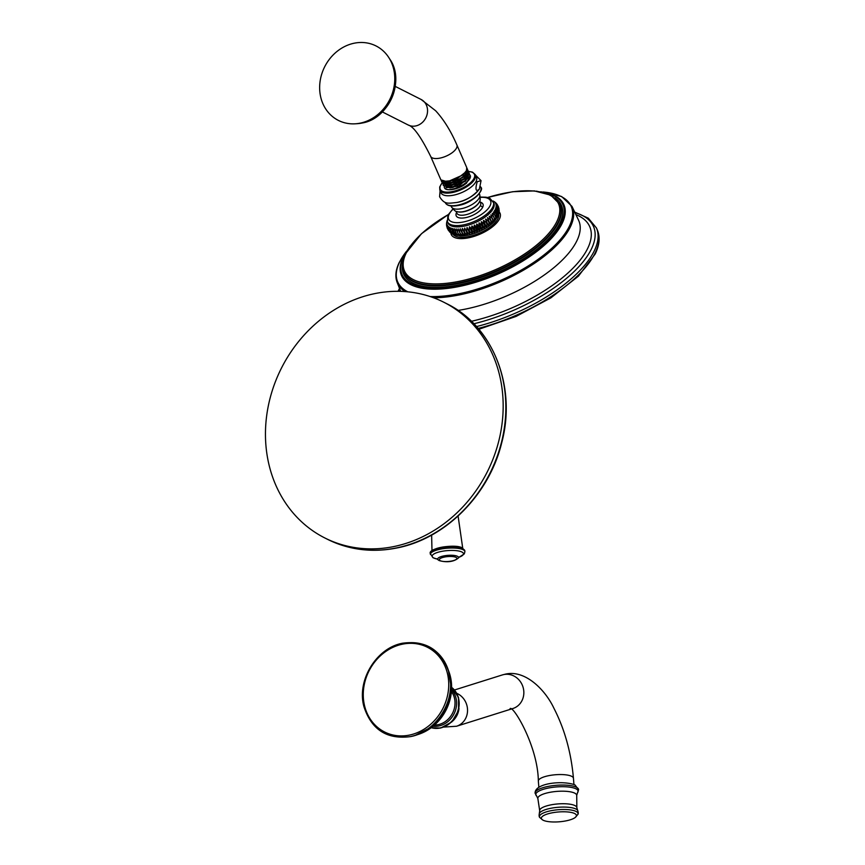 <?xml version="1.0" encoding="UTF-8"?>
<svg xmlns="http://www.w3.org/2000/svg" width="865" height="865" viewBox="0 0 865 865"><rect width="100%" height="100%" fill="white"/><g stroke="black" fill="none" stroke-linecap="round" stroke-linejoin="round"><path stroke-width="1.3" d="M374.145 293.743A132.021 115.25 -63.2 0 0 268.312 405.901A132.021 115.25 -63.2 0 0 324.71 537.9A132.021 115.25 -63.2 0 0 394.472 546.431A132.021 115.25 -63.2 0 0 500.316 434.284A132.021 115.25 -63.2 0 0 443.907 302.285A132.021 115.25 -63.2 0 0 374.145 293.743M543.101 820.204A17.603 4.93 -4.6 0 1 542.701 819.988A17.603 4.93 -4.6 0 1 551.665 812.916A17.603 4.93 -4.6 0 1 574.684 813.554A17.603 4.93 175.4 0 1 575.366 817.36A17.603 4.93 175.4 0 1 559.774 821.75A17.603 4.93 175.4 0 1 543.101 820.204M458.072 310.427A95.853 40.201 -23.5 0 0 576.869 240.805A95.853 40.201 156.5 0 0 578.544 220.164L572.003 206.411L561.623 196.517L543.307 191.965M453 234.253A24.999 10.488 -23.5 0 0 475.382 234.729A24.999 10.488 -23.5 0 0 497.872 218.737A24.999 10.488 -23.5 0 0 498.662 214.379M451.141 233.182L452.806 234.156C449.584 232.415 448.621 230.187 449.908 227.495C450.233 231.031 451.206 233.247 452.806 234.156L460.429 235.875A24.999 10.488 -23.5 0 0 468.506 235.064A24.999 10.488 -23.5 0 0 494.78 220.921L498.608 214.531L495.699 207.881C498.597 208.789 499.559 211.006 498.608 214.542L499.051 212.812M467.63 234.653C464.613 233.701 463.64 231.474 464.721 227.992L467.63 234.653L464.721 227.992M452.838 209.006L447.929 215.136L447.432 221.71L448.005 223.019A24.999 10.488 -23.5 0 0 464.592 226.068A24.999 10.488 -23.5 0 0 493.342 208.324A24.999 10.488 -23.5 0 0 493.839 203.07L490.001 198.409L486.141 197.198L480.291 197.058M446.675 222.521L446.535 223.819M446.545 224.727L446.632 226.035M446.902 227.095L446.935 224.111L447.248 228.328M447.821 229.42L447.335 225.116L448.373 230.425M449.216 231.431L447.973 226.024L449.865 232.144M498.91 213.277C499.473 211.395 498.5 209.168 496.013 206.616L499.181 211.936A26.599 11.159 -23.5 0 1 499.505 218.856A26.599 11.159 -23.5 0 1 472.723 236.783A26.599 11.159 -23.5 0 1 450.86 232.955L448.827 226.825C448.946 230.393 449.908 232.609 451.735 233.485M454.093 234.696C450.816 233.085 449.854 230.858 451.195 228.036L454.093 234.696M455.574 235.107C452.265 233.615 451.303 231.398 452.665 228.447L455.574 235.107M457.228 235.388C453.92 234.004 452.946 231.777 454.33 228.728L457.228 235.388M459.055 235.518C455.758 234.242 454.795 232.025 456.158 228.857L459.055 235.518M461.023 235.518C457.769 234.329 456.796 232.112 458.126 228.857L461.023 235.518L458.126 228.857M463.121 235.367C459.921 234.274 458.958 232.047 460.223 228.706L463.121 235.367L460.223 228.706M465.327 235.075C462.213 234.058 461.25 231.842 462.429 228.414L465.327 235.075L462.429 228.414M469.987 234.101C467.089 233.193 466.127 230.977 467.089 227.441L469.987 234.101L467.089 227.441M472.387 233.42C469.63 232.544 468.668 230.328 469.49 226.749C471.976 229.312 472.939 231.528 472.387 233.42L469.49 226.749M474.799 232.609C472.214 231.766 471.241 229.549 471.901 225.949C474.561 228.371 475.523 230.587 474.799 232.609L471.901 225.949M477.221 231.69C474.799 230.869 473.836 228.641 474.323 225.03C477.123 227.311 478.096 229.539 477.221 231.69L474.323 225.03M479.599 230.674C477.372 229.841 476.41 227.625 476.702 224.013C479.643 226.154 480.616 228.371 479.599 230.674L476.702 224.013M481.935 229.549C479.902 228.717 478.94 226.489 479.037 222.889C482.097 224.9 483.059 227.127 481.935 229.549L479.037 222.889M484.205 228.349C482.378 227.484 481.416 225.268 481.308 221.689C484.454 223.57 485.416 225.787 484.205 228.349L481.308 221.689M486.368 227.084C484.768 226.176 483.795 223.949 483.47 220.424C486.692 222.164 487.665 224.381 486.368 227.084L483.47 220.424M488.422 225.754L485.525 219.094C488.801 220.705 489.763 222.932 488.422 225.754L485.525 219.094M490.336 224.37L487.438 217.71C490.747 219.213 491.709 221.429 490.336 224.37L487.438 217.71M492.099 222.965L489.201 216.293C492.509 217.677 493.483 219.905 492.099 222.965L489.201 216.293M493.688 221.526L490.79 214.866C494.088 216.142 495.05 218.369 493.688 221.526L490.79 214.866M495.094 220.088L492.196 213.428C495.45 214.607 496.424 216.834 495.094 220.088M496.294 218.661L493.396 211.99C496.596 213.093 497.559 215.309 496.294 218.661M497.289 217.245L494.391 210.584C497.505 211.601 498.478 213.828 497.289 217.245M498.056 215.872L495.158 209.211C498.175 210.163 499.137 212.39 498.056 215.872M499.224 211.265L499.083 212.563M499.246 210.941L496.088 205.427L499.213 210.357M499.127 209.049L495.915 204.313L498.856 207.989M498.532 206.8L495.515 203.307L497.937 205.654M497.386 204.659L496.542 203.653M495.894 202.94L494.877 202.118M494.618 201.902L493.126 201.015M479.448 201.642A17.213 17.213 0 0 1 481.708 202.778A14.608 6.131 156.5 0 1 482.692 207.222A14.608 6.131 156.5 0 1 466.97 217.342A14.608 6.131 156.5 0 1 456.06 213.947A17.213 17.213 0 0 1 456.763 211.514M457.012 202.453A19.365 8.12 -23.5 0 0 478.334 190.289M453.822 195.122A19.365 8.12 156.5 0 1 440.977 192.765L439.831 190.127A19.365 8.12 -23.5 0 0 452.676 192.484A19.365 8.12 -23.5 0 0 475.339 174.665L476.485 177.303A19.365 8.12 -23.5 0 1 453.822 195.122M479.329 189.186L481.059 180.655L477.275 181.693C475.555 187.467 475.566 190.408 477.307 190.495L479.329 189.186C472.841 196.571 465.359 201.004 456.882 202.486C447.724 203.383 444.632 204.691 439.593 196.733L440.09 190.722M466.592 183.099L463.51 185.37A14.305 6.001 156.5 0 1 444.632 188.181L444.188 186.894M463.51 185.37L466.646 183.045L470.117 175.39M444.632 188.181C448.784 194.128 474.853 181.044 469.803 174.708L470.257 175.681M445.962 187.77L458.807 186.116L469.014 177.055M450.362 187.91L465.5 181.196M443.312 185.434L450.038 187.954L452.914 187.446L465.748 180.98L469.36 173.627L469.079 172.957L465.078 180.655L452.633 186.808L443.312 185.434L443.129 184.667M466.895 168.07L467.003 171.876C464.116 176.741 458.71 180.298 450.784 182.558L441.464 181.185L441.28 180.493M467.77 170.2L468.149 170.838L464.159 178.536L451.714 184.678L442.383 183.315L442.199 182.58M468.679 172.297L469.079 172.957M444.945 185.672L457.931 184.04L468.181 174.849M443.918 183.575L457.034 181.964L467.349 172.643M442.891 181.477L455.098 180.353L466.138 171.648L466.743 169.897M467.003 171.876L466.03 171.4M441.464 181.185L441.788 181.942L448.254 183.823L451.119 183.326L463.943 176.871L467.565 169.497L467.154 168.556M450.222 181.261L463.045 174.806L466.451 170.6L466.743 167.594L456.871 144.92A14.305 6.001 156.5 0 1 440.134 158.079A14.305 6.001 156.5 0 1 430.64 156.338L440.891 179.888L447.356 181.769L450.222 181.261M449.443 185.856L464.624 179.12M448.524 183.791L463.737 177.044M447.605 181.737L462.861 174.968M442.383 183.315L449.151 185.888L452.017 185.391L464.851 178.925L468.462 171.562L468.149 170.838M353.99 43.25A41.715 36.416 -63.2 0 0 319.65 88.295A41.715 36.416 -63.2 0 0 355.234 123.803A41.715 36.416 -63.2 0 0 360.413 123.1A41.715 36.416 116.8 0 0 388.774 57.523A41.715 36.416 116.8 0 0 353.99 43.25M461.748 547.945A15.894 4.444 175.4 0 0 444.945 546.734A15.894 4.444 175.4 0 0 431.765 551.535M430.338 553.676C427.44 548.226 455.866 543.49 462.483 548.032L464.84 550.908A17.311 4.844 175.4 0 0 463.11 549.026A17.311 4.844 175.4 0 0 443.54 547.869A17.311 4.844 175.4 0 0 430.338 553.676L433.073 557.784L437.128 559.028M459.001 557.265L464.289 553.903L464.905 551.643A17.311 4.844 175.4 0 0 463.175 549.762A17.311 4.844 175.4 0 0 443.594 548.615A17.311 4.844 175.4 0 0 430.402 554.422M459.034 557.233A15.732 4.401 175.4 0 0 461.91 552.011A15.732 4.401 175.4 0 0 440.966 551.524A15.732 4.401 175.4 0 0 433.7 557.957A15.732 4.401 175.4 0 0 437.085 559.006M438.014 559.763L439.139 560.552C443.691 561.947 452.395 562.974 458.234 558.141A10.434 2.919 175.4 0 0 457.434 556.303A10.434 2.919 175.4 0 0 444.459 555.795A10.434 2.919 175.4 0 0 438.014 559.763L436.641 558.747M456.017 557.374A8.78 2.454 175.4 0 0 444.307 557.092A8.78 2.454 175.4 0 0 440.253 560.693A8.78 2.454 175.4 0 0 451.963 560.963A8.78 2.454 175.4 0 0 456.017 557.374M327.392 539.252C349.2 550.054 372.577 552.919 397.522 547.848C445.702 538.376 489.06 494.694 501.614 443.161C516.946 386.828 493.137 326.083 446.589 303.637A132.021 115.25 116.8 0 1 502.998 435.636A132.021 115.25 116.8 0 1 397.165 547.783A132.021 115.25 -63.2 0 1 327.392 539.252L324.71 537.9M454.439 690L502.305 674.949A17.603 16.121 72.5 0 1 503.69 674.581A17.603 16.121 72.5 0 1 523.184 687.653A17.603 16.121 72.5 0 1 512.869 708.532L456.558 726.243A17.603 16.121 72.5 0 0 467.543 710.435A17.603 16.121 72.5 0 0 456.763 693.308M459.012 708.457A17.603 15.365 116.8 0 1 452.579 721.161M431.246 727.714L440.674 728.049L451.865 721.897L458.547 710.435L458.515 697.493L451.649 687.394A22.879 19.982 116.8 0 1 458.245 710.349A22.879 19.982 116.8 0 1 440.328 727.995A22.879 19.982 116.8 0 1 431.257 727.703M451.649 687.459A22.879 19.982 116.8 0 1 457.996 710.392A22.879 19.982 116.8 0 1 440.123 727.898A22.879 19.982 116.8 0 1 431.3 727.67M451.573 689.805A21.409 18.684 116.8 0 1 455.282 710.911A21.409 18.684 116.8 0 1 438.977 725.951A21.409 18.684 116.8 0 1 433.149 726.222M451.443 691.622A20.414 17.819 116.8 0 1 453.39 711.3A20.414 17.819 116.8 0 1 438.209 724.665A20.414 17.819 116.8 0 1 434.533 725.043M448.513 670.689A45.413 39.639 116.8 0 1 415.935 735.088M448.6 670.97A45.596 39.801 116.8 0 1 416.216 734.99M423.677 731.563A45.391 39.628 -63.2 0 0 450.265 679.014M431.657 725.94A45.423 39.649 -63.2 0 0 450.449 688.767M448.859 698.228A47.564 41.52 116.8 0 1 438.328 719.053M403.112 643.549A48.591 42.417 116.8 0 1 450.438 680.863A48.591 42.417 116.8 0 1 410.594 736.558M402.344 644.198A47.467 41.434 116.8 0 1 448.578 680.647A47.467 41.434 116.8 0 1 409.653 735.045A47.467 41.434 116.8 0 1 363.419 698.596A47.467 41.434 116.8 0 1 402.344 644.198M502.305 674.949L505.063 674.224C525.077 669.196 545.415 690.032 553.892 708.197C564.64 729.098 571.149 752.453 573.441 778.24A17.603 4.93 175.4 0 0 548.237 775.775A17.603 4.93 175.4 0 0 538.344 781.063C537.911 746.106 512.999 704.953 510.069 708.662M578.599 789.702A21.83 6.109 175.4 0 0 576.414 787.258A21.83 6.109 -4.6 0 0 551.611 785.82A21.83 6.109 -4.6 0 0 535.089 793.194C534.678 782.998 563.104 780.252 574.998 784.923L578.599 789.702L577.528 792.718A21.214 5.936 175.4 0 0 575.993 788.837A21.214 5.936 175.4 0 0 549.383 787.853A21.214 5.936 175.4 0 0 536.624 796.005L537.857 798.514A19.495 5.46 175.4 0 1 552.53 791.886A19.495 5.46 175.4 0 1 574.76 793.162A19.495 5.46 175.4 0 1 576.717 795.389L577.528 792.718M576.717 795.389L576.858 807.737A18.652 5.222 175.4 0 0 574.987 805.607A18.652 5.222 175.4 0 0 553.73 804.396A18.652 5.222 175.4 0 0 539.695 810.732L537.857 798.514M576.858 807.737L577.636 810.332A19.43 5.439 175.4 0 0 575.982 809.035A19.43 5.439 175.4 0 0 555.46 807.553A19.43 5.439 175.4 0 0 539.338 813.414L539.695 810.732M577.636 810.332C578.426 812.57 578.458 813.997 577.712 814.614A19.311 5.406 175.4 0 0 576.068 811.446A19.311 5.406 -4.6 0 0 552.432 810.451A19.311 5.406 -4.6 0 0 539.944 817.652C539.111 817.155 538.917 815.749 539.338 813.414M478.15 328.44A109.141 45.769 -23.5 0 0 595.163 252.948A109.141 45.769 -23.5 0 0 597.337 230.025C600.267 237.064 599.542 245.065 595.163 254.051L578.436 276.151L550.864 297.874L516.102 316.406L478.864 329.273M597.337 230.025L596.45 227.971A109.141 45.769 156.5 0 1 594.266 250.893A109.141 45.769 -23.5 0 1 476.518 326.581M399.695 288.867A107.033 44.883 156.5 0 0 399.392 289.494A107.033 44.883 -23.5 0 0 398.549 291.31M473.879 323.759A107.033 44.883 -23.5 0 0 591.39 249.034A107.033 44.883 156.5 0 0 574.955 212.595M575.895 214.585A103.508 43.412 156.5 0 1 587.67 248.417A103.508 43.412 -23.5 0 1 471.403 321.293M433.679 297.798A95.345 39.985 -23.5 0 0 570.338 226.944A95.345 39.985 -23.5 0 0 572.003 206.411M430.143 296.554A94.62 39.682 -23.5 0 0 569.332 226.273A94.62 39.682 -23.5 0 0 543.89 192.073M405.847 252.148A94.62 39.682 -23.5 0 0 399.587 262.041A94.62 39.682 -23.5 0 0 407.815 291.819M403.241 256.873A88.587 37.152 -23.5 0 0 400.538 264.712A88.587 37.152 -23.5 0 0 467.349 284.617A88.587 37.152 -23.5 0 0 562.163 223.375A88.587 37.152 -23.5 0 0 556.692 196.744L536.527 191.133M407.804 249.65A87.679 36.773 -23.5 0 0 403.868 256.267A87.679 36.773 -23.5 0 0 460.31 285.374A87.679 36.773 -23.5 0 0 561.169 223.127A87.679 36.773 -23.5 0 0 540.722 191.803M554.789 197.793A86.078 36.103 156.5 0 1 559.731 223.429A86.078 36.103 156.5 0 1 468.019 282.823A86.078 36.103 156.5 0 1 402.603 264.03M406.161 251.65L399.295 262.354C395.629 269.891 394.927 276.605 397.176 282.498A95.345 39.985 -23.5 0 0 405.079 291.591M560.098 204.886A85.029 35.66 156.5 0 1 558.401 222.748A85.029 35.66 156.5 0 1 478.388 278.335A85.029 35.66 156.5 0 1 404.182 272.745L403.912 272.14A85.029 35.66 -23.5 0 0 478.118 277.73A85.029 35.66 -23.5 0 0 558.141 222.143A85.029 35.66 -23.5 0 0 559.839 204.281L560.098 204.886M448.157 214.682A84.035 35.238 -23.5 0 0 406.118 253.218A84.035 35.238 -23.5 0 0 460.202 281.114A84.035 35.238 -23.5 0 0 556.865 221.451A84.035 35.238 -23.5 0 0 487.633 197.501M447.432 221.71A24.999 10.488 -23.5 0 0 469.252 223.354A24.999 10.488 -23.5 0 0 492.78 207.016A24.999 10.488 -23.5 0 0 493.277 201.761M453.044 209.222A22.879 9.602 -23.5 0 0 449.065 214.304A22.879 9.602 -23.5 0 0 463.791 221.905A22.879 9.602 -23.5 0 0 490.12 205.654A22.879 9.602 -23.5 0 0 480.313 197.361M479.426 201.696A12.921 5.417 156.5 0 1 480.345 205.643A17.213 14.035 -154.1 0 1 482.692 207.222M456.817 211.536A12.921 5.417 -23.5 0 0 466.397 214.607A12.921 5.417 -23.5 0 0 480.345 205.643M457.542 211.741A13.04 5.471 -23.5 0 0 457.78 211.806A13.04 5.471 -23.5 0 0 469.554 209.892A13.04 5.471 -23.5 0 0 478.983 202.583A13.04 5.471 -23.5 0 0 479.059 202.421M451.033 205.946L451.389 206.778A15.408 6.455 -23.5 0 0 464.84 207.784A15.408 6.455 -23.5 0 0 479.329 197.717A15.408 6.455 -23.5 0 0 479.643 194.484C480.443 198.68 480.345 201.134 479.351 201.859L479.199 202.151A13.462 5.644 -23.5 0 0 479.286 201.978M458.591 205.308A18.662 7.828 -23.5 0 0 480.118 191.944M458.158 205.081A19.365 8.12 -23.5 0 0 480.821 187.273C484.746 189.467 472.582 203.362 458.482 205.405C451.4 206.757 447.01 205.87 445.313 202.724A19.365 8.12 -23.5 0 0 458.158 205.081M442.242 182.872A18.662 7.828 -23.5 0 0 452.6 191.533A18.662 7.828 -23.5 0 0 472.723 180.374A18.662 7.828 -23.5 0 0 468.441 171.497M395.262 86.403L421.136 99.486A14.305 12.488 116.8 0 1 427.245 113.791A14.305 12.488 116.8 0 1 415.784 125.933A14.305 12.488 116.8 0 1 408.226 125.014C413.524 126.463 420.996 136.897 430.64 156.338M357.288 123.673L362.37 122.981C388.904 118.613 405.242 80.856 389.877 59.242A40.558 35.4 116.8 0 1 362.316 122.992A40.558 35.4 116.8 0 1 357.288 123.673L355.234 123.803M457.78 211.806L457.304 211.676A13.462 5.644 -23.5 0 0 469.468 209.698A13.462 5.644 -23.5 0 0 479.199 202.151L478.983 202.583M462.721 548.161L458.093 516.048M431.992 550.627L431.624 535.089M458.234 558.141L459.456 556.898L458.461 557.352M464.84 550.908L464.905 551.643M446.589 303.637L443.907 302.285M443.961 727.065L456.558 726.243M448.351 670.18L451.573 689.837L446.124 709.916L433.181 726.2L415.438 735.261M410.486 736.612C436.674 731.974 456.525 699.482 449.227 673.273C441.734 650.145 426.207 640.122 402.647 643.203C376.459 647.831 356.607 680.323 363.906 706.543C371.399 729.671 386.925 739.694 410.486 736.612M573.441 778.24L573.938 784.447M535.089 793.194L536.624 796.005M539.944 817.652L542.701 819.988M577.712 814.614L575.366 817.36M538.344 781.063L538.852 787.269M398.041 291.31L399.511 288.38M596.45 227.971L588.308 218.175L574.728 212.12M410.172 246.125L403.306 256.689L400.538 264.712M397.176 282.498L400.69 291.354M559.839 204.281L550.745 195.166L534.429 190.916L512.599 191.727L487.492 197.469M448.232 214.563L421.514 233.68L405.609 253.618C402.225 260.581 401.663 266.755 403.912 272.14M447.14 220.586L446.708 222.273M446.578 223.148L446.513 224.143M449.67 231.95L450.254 232.49M496.088 203.134L495.504 202.594M479.275 193.652L479.643 194.484M480.562 186.678L480.821 187.273M475.545 175.141L481.059 180.655M475.339 174.665L472.474 172.124L468.376 171.367M442.22 182.699L439.69 187.002L439.831 190.127M450.038 187.954L450.654 187.889M449.151 185.888L449.735 185.824M448.254 183.823L448.794 183.769M382.352 111.92L408.226 125.014M389.877 59.242L388.774 57.523M456.871 144.92C450.806 130.907 443.723 119.521 435.625 110.742L421.136 99.486M457.304 211.676C455.985 211.947 454.006 210.303 451.389 206.778"/></g></svg>
